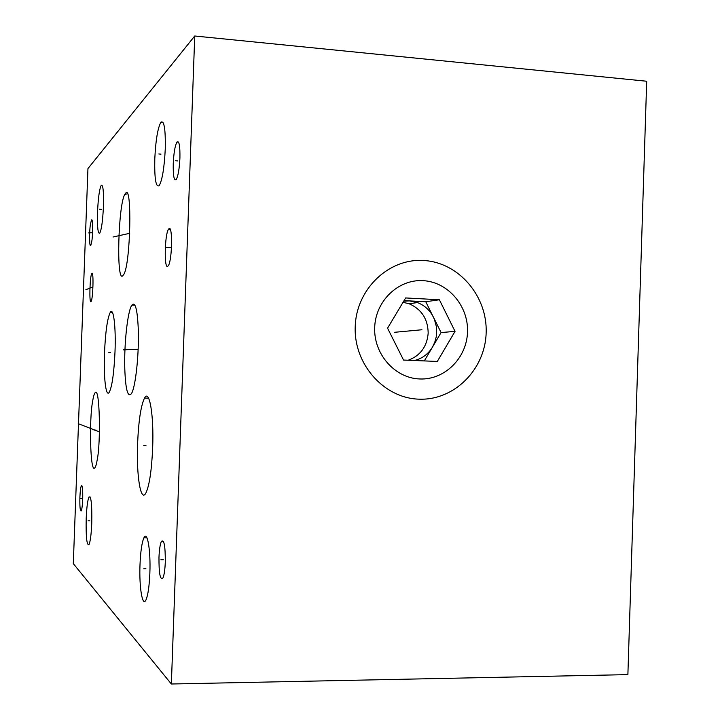 <?xml version="1.0" encoding="UTF-8"?>
<svg xmlns="http://www.w3.org/2000/svg" width="720" height="720" viewBox="0 0 720 720"><rect width="100%" height="100%" fill="white"/><g stroke="black" fill="none" stroke-linecap="round" stroke-linejoin="round"><path stroke-width="1.08" d="M194.733 36L87.948 168.579L73.305 563.634L171.36 684L627.885 674.622L646.695 81.243L194.733 36L171.36 684M86.202 518.445C86.697 507.159 87.633 500.013 89.01 496.989C91.179 495.936 92.088 504.675 91.755 523.206C91.26 534.474 90.333 541.611 88.983 544.617C86.769 545.616 85.842 536.895 86.202 518.445M97.533 211.995C98.208 197.676 99.459 188.766 101.277 185.265C103.068 184.581 103.797 191.664 103.437 206.505C102.744 220.851 101.511 229.752 99.72 233.199C97.893 233.892 97.164 226.827 97.533 211.995M154.791 158.814C155.736 139.941 157.788 127.728 160.947 122.175C164.187 120.249 165.618 129.213 165.258 149.094C164.295 167.913 162.279 180.09 159.21 185.607C155.871 187.704 154.395 178.776 154.791 158.814M140.004 564.651C140.571 551.394 141.885 542.448 143.928 537.804C147.303 530.208 150.813 550.134 149.859 573.111C149.292 586.233 148.014 595.125 146.025 599.787C142.461 607.914 139.05 587.016 140.004 564.651M91.836 241.074L90.81 245.394C89.406 248.157 89.127 232.893 90.387 224.541L91.44 220.095C92.835 217.332 93.114 232.74 91.836 241.074M90.9 301.743C89.19 303.003 89.784 277.704 91.656 273.69L91.962 273.24C93.69 271.575 93.132 297.153 91.242 301.248L90.9 301.743M167.679 266.364C164.025 268.956 164.691 234.927 168.39 229.401L169.047 228.627C172.719 225.261 172.197 259.758 168.462 265.482L167.679 266.364M173.25 163.602C173.799 152.64 175.059 145.431 177.012 141.993C179.145 140.553 180.117 145.881 179.919 157.986C179.361 168.93 178.128 176.112 176.211 179.541C174.024 181.071 173.043 175.752 173.25 163.602M158.976 557.352C159.309 549.648 160.101 544.347 161.361 541.458C164.052 538.938 165.366 545.841 165.294 562.149C164.97 569.799 164.187 575.073 162.954 577.971C160.209 580.518 158.886 573.642 158.976 557.352M79.893 497.259C80.163 491.13 80.649 487.287 81.369 485.721C82.44 485.271 82.881 489.825 82.692 499.383C82.422 505.503 81.927 509.346 81.225 510.903C80.136 511.335 79.695 506.781 79.893 497.259M92.61 401.481C93.42 396.261 94.338 393.255 95.364 392.472C99.729 387.135 100.899 442.584 97.209 459.846C96.426 464.553 95.562 467.271 94.635 468.018C90.189 473.013 89.1 418.941 92.61 401.481M104.499 352.953C105.471 331.632 107.406 318.069 110.313 312.255C113.508 306.918 116.001 326.709 115.011 351.621C114.012 372.924 112.113 386.442 109.296 392.193C105.903 398.034 103.509 377.28 104.499 352.953M122.625 275.922C116.181 281.853 118.269 204.453 124.83 194.382L125.658 193.203C132.219 183.564 130.59 263.502 123.876 274.302L122.625 275.922M124.803 369.261C123.984 345.06 127.485 311.49 131.805 305.199C135.198 301.203 137.349 309.033 138.258 328.689C139.221 353.052 135.63 387.333 131.436 393.624C127.809 397.827 125.595 389.709 124.803 369.261M137.61 443.313C138.609 420.642 140.913 405.567 144.513 398.079C149.382 388.575 154.008 414.981 152.658 447.966C151.65 470.367 149.418 485.325 145.989 492.822C140.706 503.496 136.26 475.2 137.61 443.313M355.221 326.655C356.256 288.981 388.899 258.021 423.864 260.514C458.856 262.449 487.62 296.325 486.153 332.856C485.199 369.414 454.239 400.545 419.175 399.168C384.102 398.349 353.655 364.302 355.221 326.655M408.195 360.243C420.372 355.698 427.041 346.635 428.184 333.072C427.896 318.996 421.551 309.231 409.167 303.777L403.047 302.292M414.459 360.504C422.163 358.596 428.148 354.15 432.432 347.175L434.799 342.18L436.257 336.807L436.419 326.754L434.358 319.212L425.781 301.752L404.055 300.609M424.296 360.909L441.081 332.559L433.44 317.178C429.84 310.176 424.503 305.298 417.411 302.553L409.374 300.888L403.713 301.185M439.371 299.754L405.648 297.945L387.558 328.185L403.542 360.054L437.301 361.449L455.04 331.38L439.371 299.754L425.781 301.752M455.04 331.38L441.081 332.559M467.514 331.974C468.558 305.964 447.993 281.925 423.18 280.665C398.385 279.018 375.417 300.987 374.688 327.573C373.59 354.15 395.001 378.27 419.859 378.972C444.708 380.061 466.83 358.002 467.514 331.974M89.766 520.794L88.101 520.776M101.268 209.349L99.612 209.232M161.001 154.143L158.823 153.972M145.926 568.791L143.73 568.791M91.899 232.803L90.315 232.713M88.695 232.911L92.565 232.668M92.232 287.523L90.63 287.442M85.842 289.746L92.943 286.875M169.515 247.563L167.211 247.428M166.086 247.644L171.504 247.302M177.714 160.92L175.365 160.74M163.278 559.719L160.92 559.719M82.08 498.321L80.478 498.294M95.715 430.119L94.014 430.074M78.255 423.666L99.414 431.856M110.52 352.341L108.693 352.269M125.1 234.603L123.183 234.486M113.049 237.006L129.708 233.307M132.354 349.596L130.329 349.515M123.264 349.839L138.141 349.308M145.971 445.581L143.793 445.536M421.101 329.832L421.938 329.76L421.101 329.832M394.713 332.28L421.524 329.796M131.805 305.199L134.865 305.1M110.313 312.255L112.365 312.354M89.01 496.989L90.171 497.007M160.947 122.175L163.017 122.346M143.928 537.804L146.943 537.822M91.44 220.095L91.953 220.059M91.656 273.69L92.304 273.429M168.39 229.401L170.19 229.293M81.369 485.721L81.918 485.73M161.361 541.458L163.485 541.467M177.012 141.993L178.515 142.119M95.364 392.472L96.408 392.877M124.83 194.382L127.395 193.824M144.513 398.079L148.599 398.214M409.167 303.777L417.411 302.553"/></g></svg>
